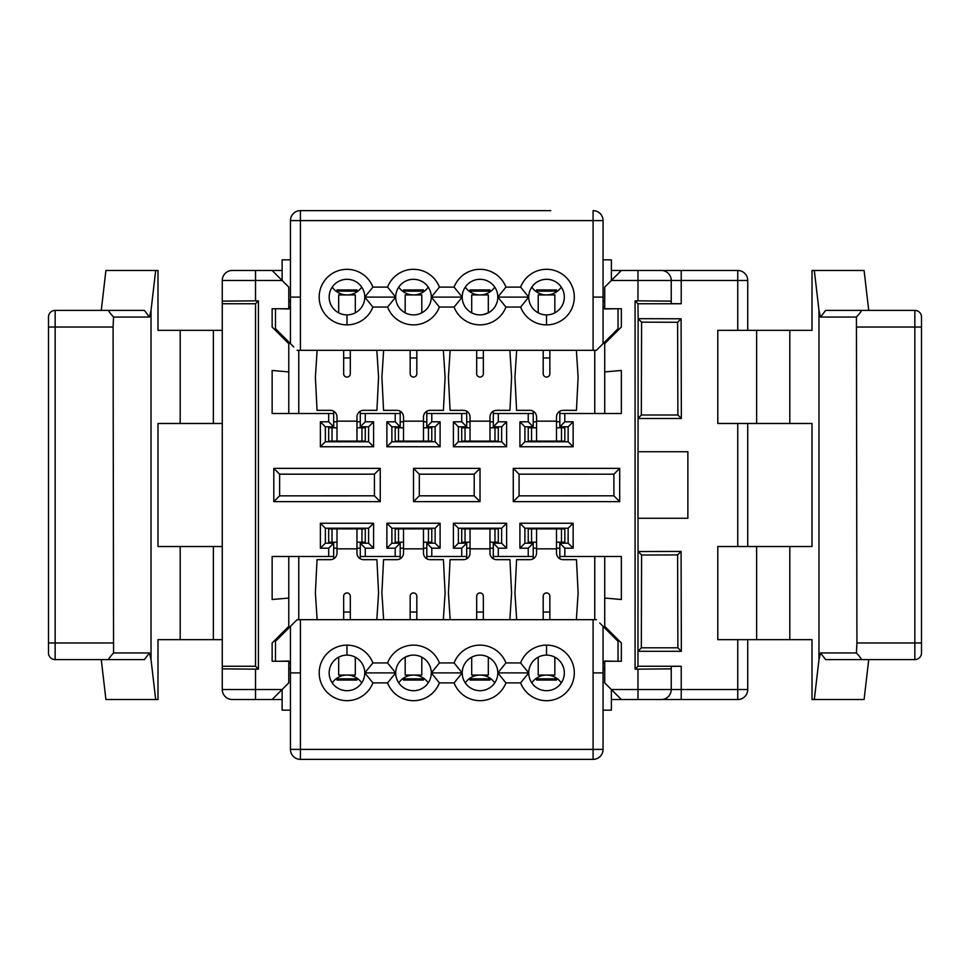 <?xml version="1.0" encoding="UTF-8"?>
<svg xmlns="http://www.w3.org/2000/svg" width="970" height="970" viewBox="0 0 970 970"><rect width="100%" height="100%" fill="white"/><g stroke="black" fill="none" stroke-linecap="round" stroke-linejoin="round"><path stroke-width="1.45" d="M279.615 495.84L279.615 474.172L273.807 468.377L273.807 501.635L279.615 495.84L374.432 495.815L374.432 474.172L279.615 474.172M273.807 501.635L380.24 501.623L374.432 495.815M374.432 474.172L380.24 468.377L273.807 468.377M288.781 598.053L272.146 599.508L272.146 556.501L328.684 556.501L328.684 548.195L320.379 548.195L320.379 523.242L373.583 523.242L373.583 548.195L365.278 548.195L365.278 556.501L395.202 556.501L395.202 548.195L386.884 548.195L386.884 523.242L440.101 523.242L440.101 548.195L431.783 548.195L431.783 556.501L461.72 556.501L461.72 548.195L453.402 548.195L453.402 523.242L506.619 523.242L506.619 548.195L498.301 548.195L498.301 556.501L528.238 556.501L528.238 548.195L519.92 548.195L519.92 523.242L573.137 523.242L573.137 548.195L564.819 548.195L564.819 556.501L621.358 556.501L621.358 599.508L604.722 598.053L604.722 626.341L621.358 642.977L621.358 661.261L604.722 661.261L604.722 682.88L611.379 689.537L637.981 689.537L637.981 669.154L635.083 669.154L635.083 300.845L637.981 300.845L637.981 280.463L611.379 280.463L604.722 287.12L604.722 308.739L621.358 308.739L621.358 327.023L604.722 343.659L604.722 371.922L621.358 370.467L621.358 413.499L564.819 413.499L564.819 421.804L573.137 421.804L573.137 446.758L519.92 446.758L519.92 421.804L528.238 421.804L528.238 413.499L498.301 413.499L498.301 421.804L506.619 421.804L506.619 446.758L453.402 446.758L453.402 421.804L461.72 421.804L461.72 413.499L431.783 413.499L431.783 421.804L440.101 421.804L440.101 446.758L386.884 446.758L386.884 421.804L395.202 421.804L395.202 413.499L365.278 413.499L365.278 421.804L373.583 421.804L373.583 446.758L320.379 446.758L320.379 421.804L328.684 421.804L328.684 413.499L272.146 413.499L272.146 370.467L288.781 371.922L288.781 343.659L272.146 327.023L272.146 308.739L288.781 308.739L288.781 287.12L272.146 270.484L232.242 270.484A9.979 9.979 0 0 0 222.263 280.463L255.522 280.463L255.522 300.845L258.42 300.845L258.42 669.154L255.522 669.154L255.522 689.537L282.125 689.537L288.781 682.88L288.781 661.261L272.146 661.261L272.146 642.977L288.781 626.341L288.781 556.501M380.24 468.377L380.24 501.623M619.697 468.377L619.697 501.623L513.263 501.635L513.263 468.364L619.697 468.377L613.889 474.184L613.889 495.815L619.697 501.623M480.017 468.377L480.017 501.623L413.499 501.623L413.499 468.377L480.017 468.377L474.209 474.172L419.307 474.172L419.307 495.828L474.209 495.828L474.209 474.172M288.781 626.341L288.781 628.014M272.146 642.977L272.146 661.261M282.125 699.515L272.146 699.515L282.125 689.537L282.125 710.161L290.442 710.161M333.68 558.768L333.68 556.501L328.684 556.501M298.76 556.501L298.76 619.697M611.379 699.515L621.358 699.515L611.379 689.537L621.358 699.515L661.261 699.515A9.979 9.979 0 0 0 671.24 689.537L671.24 668.863L637.981 669.154M594.755 619.697L594.755 556.501M533.221 558.768L533.221 543.2L524.903 543.2L524.903 528.238L568.141 528.238L568.141 543.2L559.836 543.2L559.836 558.768M466.703 558.768L466.703 543.2L458.398 543.2L458.398 528.238L501.623 528.238L501.623 543.2L493.318 543.2L493.318 558.768M400.198 558.768L400.198 543.2L391.88 543.2L391.88 528.238L435.118 528.238L435.118 543.2L426.8 543.2L426.8 558.768M320.379 548.195L325.362 543.2L325.362 528.238L368.6 528.238L368.6 543.2L360.282 543.2L360.282 558.768M333.68 528.238L333.68 528.905M333.68 542.206L333.68 556.501M365.278 548.195L360.282 543.2L360.282 542.206M360.282 528.905L360.282 528.238M325.362 543.2L333.68 543.2L328.684 548.195M325.362 528.238L320.379 523.242M368.6 528.238L373.583 523.242M368.6 543.2L373.583 548.195M360.282 556.501L365.278 556.501M400.198 556.501L395.202 556.501M400.198 542.206L400.198 543.2L395.202 548.195M391.88 543.2L386.884 548.195M391.88 528.238L386.884 523.242M435.118 528.238L440.101 523.242M435.118 543.2L440.101 548.195M426.8 542.206L426.8 543.2L431.783 548.195M426.8 556.501L431.783 556.501M466.703 556.501L461.72 556.501M466.703 542.206L466.703 543.2L461.72 548.195M458.398 543.2L453.402 548.195M458.398 528.238L453.402 523.242M501.623 528.238L506.619 523.242M501.623 543.2L506.619 548.195M493.318 542.206L493.318 543.2L498.301 548.195M493.318 556.501L498.301 556.501M533.221 556.501L528.238 556.501M533.221 542.206L533.221 543.2L528.238 548.195M524.903 543.2L519.92 548.195M524.903 528.238L519.92 523.242M568.141 528.238L573.137 523.242M568.141 543.2L573.137 548.195M559.836 542.206L559.836 543.2L564.819 548.195M559.836 556.501L564.819 556.501M604.722 556.501L604.722 598.053M604.722 628.014L604.722 626.341M621.358 642.977L621.358 661.261M671.24 668.863L671.24 666.341L681.219 666.257L637.981 666.257L635.083 669.154M637.981 666.257L638.127 318.681L637.981 303.743L635.083 300.845M687.875 451.741L637.981 451.741L637.981 518.259L687.875 518.259L687.875 451.741M638.127 551.542L681.086 551.433L681.352 651.294L637.981 651.294L641.34 647.802L641.594 555.022L638.127 551.542M681.219 666.257L681.219 689.537L737.758 689.537L737.758 639.654L717.8 639.654L717.8 546.522L737.758 546.522L737.758 423.478L717.8 423.478L717.8 330.346L737.758 330.346L737.758 270.484L611.379 270.484M737.758 270.484A9.979 9.979 0 0 1 747.737 280.463L681.219 280.463L681.219 303.743L637.981 303.743M638.127 318.681L681.086 318.791L681.352 418.482L637.981 418.482L641.34 415.002L641.594 322.161L638.127 318.681M681.352 418.482L677.872 415.002L641.34 415.002M641.594 322.161L677.618 322.258L681.086 318.791M677.872 415.002L677.618 322.258M681.219 303.743L671.24 303.658L671.24 301.137L637.981 300.845M681.219 270.484L681.219 280.463L671.24 280.463L671.24 301.137M272.146 327.023L272.146 308.739M288.781 343.659L288.781 341.986M290.442 259.839L282.125 259.839L282.125 280.463L272.146 270.484L282.125 270.484M360.282 411.231L360.282 413.499L365.278 413.499M426.8 411.231L426.8 426.8L435.118 426.8L435.118 441.762L391.88 441.762L391.88 426.8L400.198 426.8L400.198 411.231M493.318 411.231L493.318 426.8L501.623 426.8L501.623 441.762L458.398 441.762L458.398 426.8L466.703 426.8L466.703 411.231M559.836 411.231L559.836 426.8L568.141 426.8L568.141 441.762L524.903 441.762L524.903 426.8L533.221 426.8L533.221 411.231M594.755 413.499L594.755 350.303M298.76 350.303L298.76 413.499M373.583 421.804L368.6 426.8L368.6 441.762L325.362 441.762L325.362 426.8L333.68 426.8L333.68 411.231M360.282 441.762L360.282 441.095M360.282 427.794L360.282 413.499M328.684 421.804L333.68 426.8L333.68 427.794M333.68 441.095L333.68 441.762M368.6 426.8L360.282 426.8L365.278 421.804M368.6 441.762L373.583 446.758M325.362 441.762L320.379 446.758M325.362 426.8L320.379 421.804M333.68 413.499L328.684 413.499M288.781 413.499L288.781 371.922M737.758 639.654L747.737 639.654L747.737 689.537L737.758 689.537L737.758 699.515A9.979 9.979 0 0 0 747.737 689.537M747.737 280.463L747.737 330.346L812.011 330.346L812.011 270.484L814.327 270.484L818.971 310.4L818.971 659.6L814.327 699.515L812.011 699.515L812.011 639.654L747.737 639.654M747.737 546.522L812.011 546.522L812.011 423.478L747.737 423.478L747.737 546.522L737.758 546.522M661.261 699.515L737.758 699.515M681.219 699.515L681.219 689.537L671.24 689.537L671.24 666.341M282.125 689.537L272.146 699.515L232.242 699.515A9.979 9.979 0 0 1 222.263 689.537L222.263 668.863L255.522 669.154M222.263 303.743L255.522 303.743L255.522 666.257L222.263 666.257L222.263 280.463M222.263 301.137L255.522 300.845M255.522 303.743L258.42 300.845M255.522 666.257L258.42 669.154M222.263 668.863L222.263 666.257M747.737 423.478L737.758 423.478M747.737 330.346L737.758 330.346M426.8 528.905L426.8 528.238M400.198 528.238L400.198 528.905M493.318 528.905L493.318 528.238M466.703 528.238L466.703 528.905M533.221 528.238L533.221 528.905M559.836 528.905L559.836 528.238M559.836 413.499L564.819 413.499M559.836 427.794L559.836 426.8L564.819 421.804M568.141 426.8L573.137 421.804M568.141 441.762L573.137 446.758M524.903 441.762L519.92 446.758M524.903 426.8L519.92 421.804M533.221 427.794L533.221 426.8L528.238 421.804M533.221 413.499L528.238 413.499M493.318 413.499L498.301 413.499M493.318 427.794L493.318 426.8L498.301 421.804M501.623 426.8L506.619 421.804M501.623 441.762L506.619 446.758M458.398 441.762L453.402 446.758M458.398 426.8L453.402 421.804M466.703 427.794L466.703 426.8L461.72 421.804M466.703 413.499L461.72 413.499M426.8 413.499L431.783 413.499M426.8 427.794L426.8 426.8L431.783 421.804M435.118 426.8L440.101 421.804M435.118 441.762L440.101 446.758M391.88 441.762L386.884 446.758M391.88 426.8L386.884 421.804M400.198 427.794L400.198 426.8L395.202 421.804M400.198 413.499L395.202 413.499M400.198 441.095L400.198 441.762M426.8 441.762L426.8 441.095M604.722 413.499L604.722 371.922M604.722 343.659L604.722 341.986M621.358 270.484L611.379 280.463L621.358 270.484M621.358 327.023L621.358 308.739M637.981 270.484L637.981 280.463L671.24 280.463A9.979 9.979 0 0 0 661.261 270.484M559.836 441.762L559.836 441.095M533.221 441.095L533.221 441.762M466.703 441.095L466.703 441.762M493.318 441.762L493.318 441.095M681.352 651.294L677.872 647.802L641.34 647.802M641.594 555.022L677.618 554.925L681.086 551.433M677.872 647.802L677.618 554.925M413.499 468.377L419.307 474.172M413.499 501.623L419.307 495.828M480.017 501.623L474.209 495.828M513.263 468.364L519.071 474.16L613.889 474.184M613.889 495.815L519.071 495.84L513.263 501.635M519.071 495.84L519.071 474.16M618.035 661.261L618.035 641.315L603.061 626.341L603.061 749.398L593.082 749.398L593.082 759.377L300.421 759.377A9.979 9.979 0 0 1 290.442 749.398L290.442 626.341L275.48 641.315L275.48 661.261M603.061 663.904L604.722 661.031L614.374 661.261M614.374 308.739L604.722 308.969L603.061 306.096L604.916 309.078M599.739 346.981L596.417 350.303L593.082 350.303L593.082 220.602L603.061 220.602L603.061 343.659L618.035 328.684L618.035 308.739M275.48 308.739L275.48 328.684L290.442 343.659L290.442 220.602L300.421 220.602L300.421 210.623L549.784 210.623M290.442 306.096L288.781 308.969L279.142 308.739M279.142 661.261L288.781 661.031L290.442 663.904L288.587 660.922M222.263 423.478L180.19 423.478L180.19 330.346L157.989 330.346L157.989 270.484L155.673 270.484L151.029 310.4L151.029 659.6L155.673 699.515L157.989 699.515L157.989 639.654L222.263 639.654M180.19 330.346L222.263 330.346M180.19 423.478L157.989 423.478L157.989 546.522L213.364 546.522L213.364 639.654M222.263 546.522L213.364 546.522M317.129 619.697L315.383 592.925L317.044 559.666L330.346 559.666A6.657 6.657 0 0 0 337.002 553.009L337.002 548.85L356.96 548.85L356.96 528.905L337.002 528.905L365.278 528.905L365.278 542.206L356.96 542.206M428.461 528.905L431.783 528.905L431.783 542.206L428.461 542.206L428.461 528.905L403.52 528.905L423.478 528.905L423.478 553.009A6.657 6.657 0 0 0 430.122 559.666L443.423 559.666L445.097 592.925L443.338 619.697M450.165 619.697L448.419 592.925L450.08 559.666L463.381 559.666A6.657 6.657 0 0 0 470.038 553.009L470.038 548.85L489.983 548.85L489.983 528.905L470.038 528.905L498.301 528.905L498.301 542.206L489.983 542.206M561.497 528.905L564.819 528.905L564.819 542.206L561.497 542.206L561.497 528.905L536.555 528.905L556.501 528.905L556.501 553.009A6.657 6.657 0 0 0 563.158 559.666L576.459 559.666L578.12 592.925L576.374 619.697M603.061 710.161L611.379 710.161L611.379 689.537M604.722 669.579L603.061 667.918M603.061 626.341L599.739 623.019M596.417 619.697L300.421 619.697L300.421 749.398L290.442 749.398M332.249 682.88A17.787 17.787 0 0 1 346.981 675.071L338.663 675.071L338.663 657.175A17.787 17.787 0 0 0 346.981 690.701A17.787 17.787 0 0 0 364.768 672.901A17.787 17.787 0 0 1 346.981 690.701A17.787 17.787 0 0 1 329.182 672.901L329.182 672.901A17.787 17.787 0 0 1 346.981 655.114A17.787 17.787 0 0 1 364.768 672.901L372.892 682.88A27.766 27.766 0 0 1 319.215 672.901A27.766 27.766 0 0 1 372.892 662.934L387.576 662.934A27.766 27.766 0 0 1 439.41 662.934L431.286 672.901A17.787 17.787 0 0 1 413.499 690.701A17.787 17.787 0 0 1 395.699 672.901A17.787 17.787 0 0 0 413.499 690.701A17.787 17.787 0 0 0 431.286 672.901L439.41 682.88A27.766 27.766 0 0 1 387.576 682.88L372.892 682.88M561.254 682.88A17.787 17.787 0 0 0 546.522 675.071L554.84 675.071L554.84 657.175A17.787 17.787 0 0 1 546.522 690.701A17.787 17.787 0 0 1 528.735 672.901L497.804 672.901L505.928 662.934A27.766 27.766 0 0 0 454.093 662.934L462.217 672.901A17.787 17.787 0 0 0 480.017 690.701A17.787 17.787 0 0 0 497.804 672.901A17.787 17.787 0 0 1 480.017 690.701A17.787 17.787 0 0 1 462.217 672.901L431.286 672.901A17.787 17.787 0 0 0 413.499 655.114A17.787 17.787 0 0 0 395.699 672.901L364.768 672.901L372.892 662.934M561.254 287.12A17.787 17.787 0 0 1 546.522 294.928L554.84 294.928L554.84 312.825A17.787 17.787 0 0 0 546.522 279.299A17.787 17.787 0 0 0 528.735 297.099A17.787 17.787 0 0 1 546.522 279.299A17.787 17.787 0 0 1 564.322 297.099L564.322 297.099A17.787 17.787 0 0 1 546.522 314.886A17.787 17.787 0 0 1 528.735 297.099L520.611 287.12A27.766 27.766 0 0 1 574.301 297.099A27.766 27.766 0 0 1 520.611 307.066L505.928 307.066A27.766 27.766 0 0 1 454.093 307.066L462.217 297.099A17.787 17.787 0 0 1 480.017 279.299A17.787 17.787 0 0 1 497.804 297.099A17.787 17.787 0 0 0 480.017 279.299A17.787 17.787 0 0 0 462.217 297.099L454.093 287.12A27.766 27.766 0 0 1 505.928 287.12L520.611 287.12M332.249 287.12A17.787 17.787 0 0 0 346.981 294.928L338.663 294.928L338.663 312.825A17.787 17.787 0 0 1 346.981 279.299A17.787 17.787 0 0 1 364.768 297.099L395.699 297.099A17.787 17.787 0 0 0 413.499 314.886A17.787 17.787 0 0 0 431.286 297.099A17.787 17.787 0 0 0 413.499 279.299A17.787 17.787 0 0 0 395.699 297.099A17.787 17.787 0 0 1 413.499 279.299A17.787 17.787 0 0 1 431.286 297.099L439.41 287.12L454.093 287.12M603.061 302.082L604.722 300.421M611.379 280.463L611.379 259.839L603.061 259.839M603.061 220.602A9.979 9.979 0 0 0 593.082 210.623L593.082 220.602L300.421 220.602L300.421 350.303L593.082 350.303M596.417 350.303L603.061 343.659M576.374 350.303L578.12 377.075L576.459 410.334L563.158 410.334A6.657 6.657 0 0 0 556.501 416.991L556.501 421.15L536.555 421.15L536.555 441.095L556.501 441.095L528.238 441.095L528.238 427.794L536.555 427.794M465.042 441.095L461.72 441.095L461.72 427.794L465.042 427.794L465.042 441.095L489.983 441.095L470.038 441.095L470.038 416.991A6.657 6.657 0 0 0 463.381 410.334L450.08 410.334L448.419 377.075L450.165 350.303M443.338 350.303L445.097 377.075L443.423 410.334L430.122 410.334A6.657 6.657 0 0 0 423.478 416.991L423.478 421.15L403.52 421.15L403.52 441.095L423.478 441.095L395.202 441.095L395.202 427.794L403.52 427.794M332.019 441.095L328.684 441.095L328.684 427.794L332.019 427.794L332.019 441.095L356.96 441.095L337.002 441.095L337.002 416.991A6.657 6.657 0 0 0 330.346 410.334L317.044 410.334L315.383 377.075L317.129 350.303M288.781 300.421L290.442 302.082M290.442 343.659L293.764 346.981M297.099 350.303L300.421 350.303M155.673 699.515L105.912 699.515L101.268 659.6L144.384 659.6L149.428 652.955L151.029 659.6M144.384 310.4L149.428 317.044L113.563 317.044L113.078 327.023L55.157 327.023L55.157 310.4A6.657 6.657 0 0 0 48.5 317.044L48.5 327.023L48.5 317.044A6.657 6.657 0 0 1 55.157 310.4L144.384 310.4L101.268 310.4L105.912 270.484L155.673 270.484M293.764 623.019L297.099 619.697L300.421 619.697M290.442 667.918L288.781 669.579M297.099 619.697L290.442 626.341M337.002 542.206L328.684 542.206L328.684 528.905L337.002 528.905L337.002 548.85M403.52 542.206L395.202 542.206L395.202 528.905L403.52 528.905L403.52 548.85L423.478 548.85M428.461 542.206L423.478 542.206M470.038 542.206L461.72 542.206L461.72 528.905L470.038 528.905L470.038 548.85M536.555 542.206L528.238 542.206L528.238 528.905L536.555 528.905L536.555 548.85L556.501 548.85M561.497 542.206L556.501 542.206M603.061 749.398A9.979 9.979 0 0 1 593.082 759.377A9.979 9.979 0 0 0 603.061 749.398M454.093 662.934L439.41 662.934M505.928 662.934L520.611 662.934A27.766 27.766 0 0 1 574.301 672.901A27.766 27.766 0 0 1 520.611 682.88L505.928 682.88A27.766 27.766 0 0 1 454.093 682.88L439.41 682.88M546.522 645.135L546.522 655.114A17.787 17.787 0 0 1 564.322 672.901A17.787 17.787 0 0 1 546.522 690.701A17.787 17.787 0 0 1 528.735 672.901L520.611 682.88M387.576 287.12L395.699 297.099L387.576 307.066L372.892 307.066A27.766 27.766 0 0 1 346.981 324.865L346.981 314.886A17.787 17.787 0 0 1 329.182 297.099A17.787 17.787 0 0 1 346.981 279.299A17.787 17.787 0 0 1 364.768 297.099L372.892 287.12L387.576 287.12A27.766 27.766 0 0 1 439.41 287.12M389.285 210.623L300.421 210.623A9.979 9.979 0 0 0 290.442 220.602A9.979 9.979 0 0 1 300.421 210.623M387.576 307.066A27.766 27.766 0 0 0 439.41 307.066L454.093 307.066M346.981 324.865A27.766 27.766 0 0 1 341.901 269.793A27.766 27.766 0 0 1 372.892 287.12M556.501 427.794L564.819 427.794L564.819 441.095L556.501 441.095L556.501 421.15M489.983 427.794L498.301 427.794L498.301 441.095L489.983 441.095L489.983 421.15L470.038 421.15M465.042 427.794L470.038 427.794M423.478 427.794L431.783 427.794L431.783 441.095L423.478 441.095L423.478 421.15M356.96 427.794L365.278 427.794L365.278 441.095L356.96 441.095L356.96 421.15L337.002 421.15M332.019 427.794L337.002 427.794M48.5 642.977L55.157 642.977L55.157 327.023L48.5 327.023L48.5 652.955A6.657 6.657 0 0 0 55.157 659.6L144.384 659.6M149.428 317.044L151.029 310.4M113.078 327.023L113.563 652.955L149.428 652.955M603.061 672.901L593.082 672.901L593.082 749.398L300.421 749.398L300.421 759.377M356.96 548.85L356.96 553.009A6.657 6.657 0 0 0 363.604 559.666L376.918 559.666L378.579 592.925L376.833 619.697M383.647 619.697L381.901 592.925L383.562 559.666L396.863 559.666A6.657 6.657 0 0 0 403.52 553.009L403.52 548.85M489.983 548.85L489.983 553.009A6.657 6.657 0 0 0 496.64 559.666L509.941 559.666L511.602 592.925L509.856 619.697M516.683 619.697L514.937 592.925L516.598 559.666L529.899 559.666A6.657 6.657 0 0 0 536.555 553.009L536.555 548.85M814.327 270.484L864.088 270.484L868.732 310.4L825.615 310.4L914.843 310.4A6.657 6.657 0 0 1 921.5 317.044L921.5 652.955A6.657 6.657 0 0 1 914.843 659.6L825.615 659.6L868.732 659.6L864.088 699.515L814.327 699.515M542.388 655.599L543.261 655.417M549.76 655.405L550.681 655.611M538.217 657.175L538.217 675.071L546.522 675.071A17.787 17.787 0 0 0 531.79 682.88M546.522 655.114A17.787 17.787 0 0 0 528.735 672.901L520.611 662.934M387.576 662.934L395.699 672.901L387.576 682.88M505.928 682.88L497.804 672.901A17.787 17.787 0 0 0 480.017 655.114A17.787 17.787 0 0 0 462.217 672.901L454.093 682.88M536.555 678.127L536.555 680.055L556.501 680.055L556.501 678.127M488.322 657.175L488.322 675.071L480.017 675.071A17.787 17.787 0 0 1 494.748 682.88M465.285 682.88A17.787 17.787 0 0 1 480.017 675.071L471.699 675.071L471.699 657.175M421.804 657.175L421.804 675.071L413.499 675.071A17.787 17.787 0 0 1 428.231 682.88M398.767 682.88A17.787 17.787 0 0 1 413.499 675.071L405.181 675.071L405.181 657.175L410.262 655.405M355.299 657.175L355.299 675.071L346.981 675.071A17.787 17.787 0 0 1 361.713 682.88M351.116 655.599L350.243 655.417M343.683 655.417L342.859 655.599M417.633 655.599L416.76 655.417M484.163 655.611L483.242 655.405M476.743 655.417L475.87 655.599M538.217 312.825L538.217 294.928L546.522 294.928A17.787 17.787 0 0 1 531.79 287.12M542.388 314.401L543.261 314.583M549.82 314.583L550.645 314.401M346.981 314.886A17.787 17.787 0 0 0 364.768 297.099L372.892 307.066M351.116 314.401L350.243 314.583M343.744 314.595L342.822 314.389M355.299 312.825L355.299 294.928L346.981 294.928A17.787 17.787 0 0 0 361.713 287.12M405.181 312.825L405.181 294.928L413.499 294.928A17.787 17.787 0 0 1 398.767 287.12M428.231 287.12A17.787 17.787 0 0 1 413.499 294.928L421.804 294.928L421.804 312.825M471.699 312.825L471.699 294.928L480.017 294.928A17.787 17.787 0 0 1 465.285 287.12M494.748 287.12A17.787 17.787 0 0 1 480.017 294.928L488.322 294.928L488.322 312.825L483.242 314.595M505.928 307.066L497.804 297.099A17.787 17.787 0 0 1 480.017 314.886A17.787 17.787 0 0 1 462.217 297.099L431.286 297.099L439.41 307.066M475.87 314.401L476.743 314.583M520.611 307.066L528.735 297.099L497.804 297.099L505.928 287.12M409.34 314.389L410.262 314.595M416.76 314.583L417.633 314.401M556.501 291.158L536.555 291.158L536.555 289.945L556.501 289.945L556.501 291.873M536.555 291.158L536.555 291.873M536.555 421.15L536.555 416.991A6.657 6.657 0 0 0 529.899 410.334L516.598 410.334L514.937 377.075L516.683 350.303M509.856 350.303L511.602 377.075L509.941 410.334L496.64 410.334A6.657 6.657 0 0 0 489.983 416.991L489.983 421.15M403.52 421.15L403.52 416.991A6.657 6.657 0 0 0 396.863 410.334L383.562 410.334L381.901 377.075L383.647 350.303M376.833 350.303L378.579 377.075L376.918 410.334L363.604 410.334A6.657 6.657 0 0 0 356.96 416.991L356.96 421.15M356.96 291.873L356.96 289.945L337.002 289.945L337.002 291.873M108.773 659.6C108.228 659.297 109.828 657.078 113.563 652.955M113.563 317.044C109.828 312.922 108.228 310.703 108.773 310.4M337.002 678.842L356.96 678.842L356.96 680.055L337.002 680.055L337.002 678.127M356.96 678.842L356.96 678.127M343.659 619.697L343.659 596.247A3.322 3.322 0 0 1 346.981 592.925A3.322 3.322 0 0 1 350.303 596.247L350.303 619.697M410.164 619.697L410.164 596.247A3.322 3.322 0 0 1 413.499 592.925A3.322 3.322 0 0 1 416.821 596.247L416.821 619.697M476.682 619.697L476.682 596.247A3.322 3.322 0 0 1 480.017 592.925A3.322 3.322 0 0 1 483.339 596.247L483.339 619.697M543.2 619.697L543.2 596.247A3.322 3.322 0 0 1 546.522 592.925A3.322 3.322 0 0 1 549.857 596.247L549.857 619.697M818.971 659.6L820.571 652.955L825.615 659.6M856.922 327.023L921.5 327.023L921.5 317.044A6.657 6.657 0 0 0 914.843 310.4L914.843 659.6A6.657 6.657 0 0 0 921.5 652.955L921.5 642.977L856.922 642.977L856.437 317.044L820.571 317.044L825.615 310.4M818.971 310.4L820.571 317.044M856.922 642.977L856.437 652.955L820.571 652.955M470.038 678.127L470.038 680.055L489.983 680.055L489.983 678.127M403.52 678.127L403.52 680.055L423.478 680.055L423.478 678.127M423.478 291.873L423.478 289.945L403.52 289.945L403.52 291.873M489.983 291.873L489.983 289.945L470.038 289.945L470.038 291.873M549.857 350.303L549.857 373.753A3.322 3.322 0 0 1 546.522 377.075A3.322 3.322 0 0 1 543.2 373.753L543.2 350.303M483.339 350.303L483.339 373.753A3.322 3.322 0 0 1 480.017 377.075A3.322 3.322 0 0 1 476.682 373.753L476.682 350.303M416.821 350.303L416.821 373.753A3.322 3.322 0 0 1 413.499 377.075A3.322 3.322 0 0 1 410.164 373.753L410.164 350.303M350.303 350.303L350.303 373.753A3.322 3.322 0 0 1 346.981 377.075A3.322 3.322 0 0 1 343.659 373.753L343.659 350.303M856.437 652.955C860.172 657.078 861.772 659.297 861.227 659.6M861.227 310.4C861.772 310.703 860.172 312.922 856.437 317.044M496.87 210.623L550.814 210.623M447.813 210.623L496.931 210.623M392.559 210.623L448.213 210.623M388.436 210.623L392.668 210.623M282.125 280.463L255.522 280.463L255.522 270.484M360.282 548.195L356.96 548.195M337.002 548.195L333.68 548.195M637.981 699.515L637.981 689.537L671.24 689.537M333.68 421.804L337.002 421.804M356.96 421.804L360.282 421.804M756.636 639.654L756.636 546.522M222.263 689.537L255.522 689.537L255.522 699.515M756.636 423.478L756.636 330.346M426.8 548.195L423.478 548.195M403.52 548.195L400.198 548.195M493.318 548.195L489.983 548.195M470.038 548.195L466.703 548.195M559.836 548.195L556.501 548.195M536.555 548.195L533.221 548.195M400.198 421.804L403.52 421.804M423.478 421.804L426.8 421.804M533.221 421.804L536.555 421.804M556.501 421.804L559.836 421.804M466.703 421.804L470.038 421.804M489.983 421.804L493.318 421.804M213.364 330.346L213.364 423.478M593.082 672.901L593.082 619.697M593.082 297.099L603.061 297.099M290.442 297.099L300.421 297.099M180.19 546.522L180.19 639.654M300.421 672.901L290.442 672.901M343.659 612.046L350.303 612.046M549.857 612.046L543.2 612.046M476.682 612.046L483.339 612.046M416.821 612.046L410.164 612.046M343.659 357.954L350.303 357.954M416.821 357.954L410.164 357.954M476.682 357.954L483.339 357.954M549.857 357.954L543.2 357.954M789.81 639.654L789.81 546.522M361.943 542.206L361.943 528.905M332.019 542.206L332.019 528.905M398.524 542.206L398.524 528.905M494.979 542.206L494.979 528.905M465.042 542.206L465.042 528.905M531.56 542.206L531.56 528.905M789.81 330.346L789.81 423.478M346.981 655.114L346.981 645.135M536.555 678.842L556.501 678.842M546.522 314.886L546.522 324.865M531.56 427.794L531.56 441.095M561.497 427.794L561.497 441.095M494.979 427.794L494.979 441.095M398.524 427.794L398.524 441.095M428.461 427.794L428.461 441.095M361.943 427.794L361.943 441.095M356.96 291.158L337.002 291.158M48.5 652.955A6.657 6.657 0 0 0 55.157 659.6L55.157 642.977L113.078 642.977M470.038 678.842L489.983 678.842M403.52 678.842L423.478 678.842M423.478 291.158L403.52 291.158M489.983 291.158L470.038 291.158"/></g></svg>
